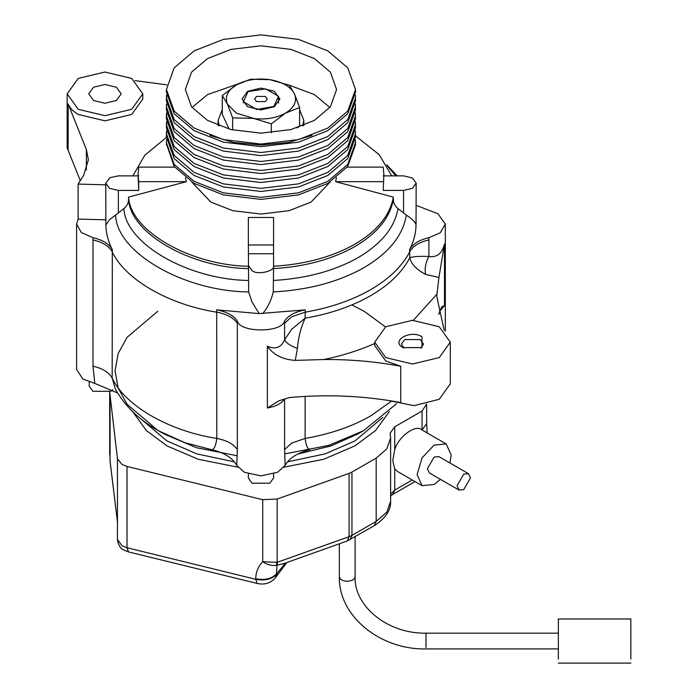 <?xml version="1.0" encoding="UTF-8"?>
<svg xmlns="http://www.w3.org/2000/svg" width="698" height="698" viewBox="0 0 698 698"><rect width="100%" height="100%" fill="white"/><g stroke="black" fill="none" stroke-linecap="round" stroke-linejoin="round"><path stroke-width="1.05" d="M166.552 139.809L166.421 142.75L174.195 164.423L194.105 181.34L223.412 192.84L260.956 197.333L298.508 192.84L327.807 181.34L347.726 164.423L355.5 142.75L355.361 139.809M166.735 132.393L166.421 136.869L174.195 158.551L194.105 175.468L223.412 186.968L260.956 191.453L298.508 186.968L327.807 175.468L347.726 158.551L355.5 136.869L355.361 130.849M166.552 130.849L166.421 133.78L174.195 155.462L194.105 172.38L223.412 183.879L260.956 188.364L298.508 183.879L327.807 172.38L347.726 155.462L355.5 133.78M166.735 123.424L166.421 127.909L174.195 149.59L194.105 166.508L223.412 177.999L260.956 182.492L298.508 177.999L327.807 166.508L347.726 149.59L355.5 127.909L355.361 121.88M166.552 121.88L166.421 124.82L174.195 146.501L194.105 163.419L223.412 174.91L260.956 179.403L298.508 174.91L327.807 163.419L347.726 146.501L355.5 124.82M166.735 114.463L166.421 118.948L174.195 140.621L194.105 157.539L223.412 169.038L260.956 173.532L298.508 169.038L327.807 157.539L347.726 140.621L355.5 118.948L355.361 112.919M166.552 112.919L166.421 115.859L174.195 137.541L194.105 154.45L223.412 165.95L260.956 170.443L298.508 165.95L327.807 154.45L347.726 137.541L355.5 115.859M166.456 108.434L166.421 109.979L174.195 131.66L194.105 148.578L223.412 160.078L260.956 164.562L298.508 160.078L327.807 148.578L347.726 131.66L355.5 109.979L355.361 103.958M166.552 103.958L166.421 106.899L174.195 128.572L194.105 145.489L223.412 156.989L260.956 161.474L298.508 156.989L327.807 145.489L347.726 128.572L355.5 106.899M166.735 96.533L166.421 101.018L174.195 122.7L194.105 139.617L223.412 151.108L260.956 155.602L298.508 151.108L327.807 139.617L347.726 122.7L355.5 101.018L355.361 94.998M166.552 94.998L166.421 97.929L174.195 119.611L194.105 136.529L223.412 148.028L260.956 152.513L298.508 148.028L327.807 136.529L347.726 119.611L355.5 97.929M209.88 135.412L233.437 142.436L260.956 145.027L288.483 142.436L312.041 135.412M166.447 90.766L166.421 92.057L174.195 113.739L194.105 130.648L223.412 142.148L260.956 146.641L298.508 142.148L327.807 130.648L347.726 113.739L355.5 92.057L355.5 89.484L347.726 67.802L327.807 50.884L298.508 39.393L260.956 34.9L223.412 39.393L194.105 50.884L174.195 67.802L166.421 89.484L174.195 111.165L194.105 128.083L223.412 139.574L260.956 144.067L298.508 139.574L327.807 128.083L347.726 111.165L355.5 89.484M314.44 58.606L290.996 49.41L260.956 45.815L230.916 49.41L207.481 58.606L191.549 72.138L185.328 89.484L191.549 106.829L207.481 120.361L230.916 129.558L260.956 133.152L290.996 129.558L314.44 120.361L330.372 106.829L336.593 89.484L330.372 72.138L314.44 58.606M329.857 107.492L314.44 94.631L288.195 84.772M238.254 83.856L207.481 94.631L192.063 107.492M166.438 143.779L174.195 166.482L194.105 183.399L223.412 194.899L260.956 199.392L298.508 194.899L327.807 183.399L347.726 166.482L355.5 144.809L355.5 142.75M302.74 125.884L303.822 120.361L299.625 109.682M303.822 125.466L303.586 122.935M222.296 95.547L236.448 84.851L250.599 79.206L269.934 79.668L289.26 85.191L294.443 93.82L299.625 107.509L285.473 113.155L271.321 123.851L236.448 113.155L227.478 104.185L222.296 95.547L222.296 114.376L229.127 129.095M232.652 117.875L227.478 104.185C224.547 96.821 227.539 90.382 236.448 84.851C246.019 79.703 257.187 77.984 269.934 79.668C282.437 81.884 290.612 86.604 294.443 93.82C297.374 101.184 294.382 107.632 285.473 113.155C275.893 118.302 264.734 120.03 251.987 118.337L232.652 117.875L232.652 129.976M247.589 106.724L242.049 99.003L247.589 91.281L260.956 88.088L274.331 91.281L279.872 99.003L274.331 106.724L260.956 109.918L247.589 106.724M271.321 123.851L271.321 132.742M299.625 107.509L299.625 126.338L296.938 127.891M222.296 109.682L218.099 120.361L219.181 125.884M256.506 101.576L254.657 99.003L256.506 96.429L265.415 96.429L267.264 99.003L265.415 101.576L256.506 101.576M256.253 109.15L243.384 101.725L248.095 91.578L265.668 88.855L278.537 96.289L273.825 106.428L256.253 109.577M273.825 106.428L273.825 107.003M278.537 96.289L278.537 103.034M243.384 101.725L243.384 103.034M630.844 659.052L630.844 618.978L558.356 618.978L558.356 659.052M470.426 478.025L468.471 473.698L463.742 474.16L457.059 485.738L459.014 490.066L463.742 489.603L470.426 478.025M468.471 473.698L438.85 456.597L434.121 457.059L427.438 468.646L429.401 472.974L459.014 490.066M449.94 463.001L451.17 454.939L446.179 443.902L434.121 445.097L422.072 457.827L417.081 474.623L422.072 485.66L434.121 484.464L440.482 479.369M422.046 429.985L422.046 411.026L394.728 426.801L394.728 449.634C398.401 436.512 416.183 423.738 422.046 429.985L446.179 443.902M394.728 449.634L392.773 460.593L394.728 468.82L397.555 471.508L422.072 485.66M127.019 466.439L127.019 547.747L128.458 551.9L123.991 550.129C120.579 548.864 118.39 545.278 117.412 539.371L122.028 545.801L127.019 547.747L255.721 579.288L255.721 578.808C255.922 571.941 258.26 566.253 262.718 561.733L262.718 499.689L127.019 466.439L122.028 464.493L117.456 458.699L109.691 391.84M110.11 461.71L117.456 521.991L117.412 539.371M422.046 411.026L426.635 404.09M390.627 437.96L386.832 448.919L376.187 458.089L351.949 472.084L351.949 535.383L376.187 521.389L386.832 512.219L390.627 501.26L390.627 437.96L390.112 433.24L394.728 426.801M349.087 473.392L277.158 499.053L277.158 562.326L349.087 536.692L349.087 473.392L351.949 472.084M262.718 499.689L277.158 499.053M426.661 404.596L426.661 423.555L422.063 429.977M277.542 562.222L277.045 565.127L283.632 563.67L347.29 540.95L374.224 525.716C385.566 518.3 391.037 510.142 390.627 501.26M277.158 562.326L262.718 561.733C267.221 564.734 271.688 565.93 276.129 565.336L277.158 562.326M255.721 578.808C264.856 580.413 271.749 578.808 276.382 573.983L285.709 562.928M128.458 551.9L257.161 583.441L255.721 579.288C264.856 580.902 271.749 579.288 276.382 574.471L275.291 577.935L277.062 573.538L276.382 573.983L277.045 565.127L276.129 565.336M285.482 563.007L284.418 565.825L286.843 562.518M297.383 348.424C290.543 345.903 286.267 343.023 284.575 339.804L291.816 329.142L305.131 318.192C300.847 327.676 298.264 337.753 297.383 348.424L295.306 360.386C282.812 359.61 273.503 354.907 267.36 346.269C275.527 349.681 281.268 347.525 284.575 339.804L284.592 321.019C288.431 315.444 295.315 311.727 305.235 309.868L259.167 313.594L252.048 302.077L248.663 291.947L248.357 244.981L273.564 244.981L273.564 265.476C275.754 271.077 257.361 275.474 252.048 270.623L248.357 265.476M273.564 473.925L273.564 478.043L269.873 483.19L252.048 483.19L248.357 478.043L248.357 473.925M112.814 389.72L110.729 391.308L92.904 391.308L89.213 386.16L89.213 382.042M403.933 348.11L401.463 344.088L404.692 339.586L420.292 339.586L423.52 344.088L421.042 348.11M403.016 347.63L403.016 347.63C390.287 340.877 410.267 329.343 421.958 336.698L421.958 347.63L403.016 347.63M385.75 357.603L412.492 363.998L439.225 357.603L450.306 342.16L439.225 326.725L412.492 320.33L385.75 326.725L374.669 342.16L385.75 357.603M374.843 343.451C359.287 350.344 342.282 355.71 323.828 359.531C350.108 359.322 375.751 361.564 400.748 366.258L385.75 360.945L374.669 345.51L374.669 342.16M387.652 400.312L413.993 405.66L439.225 399.282L450.306 383.848L450.306 342.16M116.453 87.233L104.97 84.493L93.497 87.233L88.742 93.855L93.497 100.486L104.97 103.225L116.453 100.486L121.208 93.855L116.453 87.233M78.237 109.298L104.97 115.694L131.713 109.298L142.793 93.855L131.713 78.42L104.97 72.025L78.237 78.42L67.156 93.855L78.237 109.298M142.793 93.855L142.793 99.003L131.713 114.446L104.97 120.841L78.237 114.446C73.159 111.479 69.791 107.972 68.125 103.915L86.369 149.547L88.393 159.781L83.638 175.338L78.124 184.08L78.124 219.076L76.606 224.058L81.361 232.565L93.017 237.695C102.676 239.92 109.106 243.89 112.326 249.622C108.207 241.613 106.061 233.437 105.878 225.088L105.756 183.146L110.075 177.658L118.363 175.87L138.701 175.87M305.235 309.868L305.131 318.192C330.233 313.821 352.089 306.309 370.708 295.655C389.17 284.906 402.179 272.281 409.752 257.789C412.675 256.559 419.07 256.114 428.93 256.463C436.913 257.667 442.104 253.514 444.486 244.003L438.929 277.464L425.614 274.393C416.462 269.515 411.174 263.984 409.752 257.789L409.595 249.622C412.78 243.907 419.21 239.938 428.895 237.695L440.229 232.827L445.315 224.058L437.934 213.763L416.165 205.352M330.18 181.986L311.099 202.054L289.12 210.683L260.956 214.05L232.8 210.683L210.822 202.054L191.741 181.986M389.388 411.506L375.48 430.605L354.994 445.856L323.724 459.258L284.034 467.18M237.887 467.18L198.197 459.258L166.927 445.856L146.44 430.605L132.533 411.506M132.856 175.87L144.809 155.2L166.421 137.436M138.701 181.672L138.056 174.395L138.701 190.423L138.701 181.672L186.331 181.672L185.494 177.685M186.331 181.672L128.572 197.115L128.572 199.48C128.511 203.022 126.949 206.058 123.895 208.606L109.446 219.748L105.878 225.088M248.357 266.27C190.126 265.223 130.378 230.733 128.572 197.115M273.564 244.981L273.564 217.479L248.357 217.479L248.357 244.981M383.219 175.87L403.557 175.87L412.474 177.999L416.165 183.146L416.034 225.088C415.458 222.208 412.221 218.884 406.341 215.115L398.026 208.606C394.981 206.084 393.419 203.039 393.349 199.48L393.349 197.115C389.99 215.35 377.208 231.021 354.994 244.126C332.292 256.951 305.148 264.333 273.564 266.27M390.732 401.708L370.708 415.912C352.089 426.574 330.233 434.086 305.131 438.449C305.907 444.931 307.452 448.709 309.764 449.782C297.505 452.801 289.304 458.001 285.177 465.374L284.575 449.529L284.575 398.994C281.346 403.592 275.605 406.594 267.36 407.981L279.148 400.713L289.487 397.555C327.257 394.1 364.347 395.766 400.748 402.545L400.748 366.258M237.346 449.529C233.481 443.989 226.632 440.298 216.79 438.449L216.685 309.868C226.571 311.709 233.455 315.426 237.329 321.019L237.346 449.529L236.744 465.374C232.67 458.036 224.477 452.845 212.157 449.782C214.469 448.718 216.014 444.94 216.79 438.449C168.776 430.98 125.117 405.774 112.169 378.054L115.51 389.449M416.034 225.088C415.86 233.437 413.713 241.613 409.595 249.622M138.701 190.423L118.363 190.423L109.446 188.294L105.756 183.146M438.929 277.464L436.747 296.353L444.146 330.215M273.564 265.476L273.258 291.947C271.269 300.236 267.762 307.452 262.753 313.594M416.165 183.146L412.474 188.294L403.557 190.423L383.219 190.423L383.865 174.395L383.219 167.119L347.238 167.119M393.349 197.115L335.581 181.672L383.219 181.672M336.427 177.685L335.581 181.672M174.674 167.119L138.701 167.119L138.056 174.395M259.167 313.594L216.685 309.868M112.326 249.622L112.169 378.054C108.975 372.374 102.58 368.413 92.991 366.188L93.017 237.695M68.125 103.915L68.125 150.236L80.287 180.651M355.5 135.84L379.25 154.747L391.726 175.87M106.044 219.835L78.124 219.076M428.895 237.695L428.93 256.463C425.614 262.579 424.506 268.556 425.614 274.393M237.329 321.019C239.894 332.894 282.027 332.894 284.592 321.019M236.744 465.374L244.361 472.276L260.956 475.879L277.56 472.276L285.177 465.374M76.606 224.058L76.606 369.434L82.835 379.023L94.797 383.42L92.991 366.188M117.561 392.965L94.797 383.42M166.761 84.833L135.019 80.602M78.124 184.08L105.756 184.839M67.156 93.855L67.156 147.897L71.048 157.539M323.828 359.531L295.306 360.386M438.85 314.493L439.801 310.767L442.087 306.527L444.486 305.715L439.688 311.186M383.219 190.423L383.865 174.395M248.357 253.732L273.564 253.732M339.341 543.794L339.341 576.714C339.839 579.453 342.465 580.972 347.22 581.26C351.966 580.972 354.593 579.453 355.099 576.714C353.886 605.943 387.416 633.941 425.998 633.165L558.356 633.165M425.998 647.474L425.998 633.165M110.066 397.659L110.066 460.959L117.456 521.991L117.456 458.699M394.728 468.82L394.728 490.101L412.248 479.988M374.224 525.716L376.187 521.389L376.187 458.089M390.627 494.219L394.728 490.101L392.765 494.428L390.627 496.034M347.29 540.95L349.087 536.692L351.949 535.383L349.986 539.711M284.575 323.253L291.816 316.752L305.131 312.181C330.233 307.809 352.089 300.297 370.708 289.635C389.17 278.895 402.179 266.27 409.752 251.777C412.946 246.097 419.332 242.145 428.93 239.911M305.131 396.403L305.131 438.449L291.816 443.029L284.575 449.529M382.731 417.491L354.994 440.918L325.198 453.857L287.506 461.867M364.12 430.369L357.585 434.095L330.896 445.943L297.697 454.084M237.25 455.777L196.548 447.732L164.327 434.095L157.792 430.369L127.062 404.264L118.163 388.071L115.065 370.812L118.163 353.546L127.062 337.352L157.792 311.247M396.647 403.671L363.388 430.797L328.601 445.437L284.627 453.927M217.471 451.213L184.909 442.689L158.533 430.797C139.556 420.17 125.195 406.358 115.458 389.353M234.415 461.867L196.723 453.857L166.927 440.918L139.19 417.491M398.026 208.606C394.632 227.574 381.387 243.881 358.292 257.518C334.665 270.859 306.431 278.502 273.564 280.465M406.341 215.115C402.947 235.47 388.873 252.955 364.12 267.578C338.792 281.87 308.507 289.993 273.258 291.947M393.349 199.48C389.99 217.706 377.208 233.385 354.994 246.49C332.292 259.316 305.148 266.697 273.564 268.634M436.774 294.32L413.329 320.33M403.557 213.073L403.557 190.423M118.363 213.073L118.363 190.423M237.346 323.253C233.481 317.712 226.632 314.021 216.79 312.181C168.776 304.703 125.117 279.497 112.169 251.777C108.975 246.097 102.58 242.145 92.991 239.911M248.663 291.947C183.818 291.284 116.741 252.554 115.58 215.115M387.338 165.932L395.81 175.87M248.357 268.634C190.126 267.587 130.378 233.097 128.572 199.48M248.357 280.465C187.806 279.514 125.535 243.558 123.895 208.606M351.853 304.921L364.12 311.247L385.453 326.891M444.486 244.003L444.486 305.715M267.36 346.269L267.36 407.981M86.369 149.547L86.369 170.007M166.421 144.809L166.421 142.75M166.421 92.057L166.421 89.484M166.421 101.018L166.421 97.929M166.421 109.979L166.421 106.899M166.421 118.948L166.421 115.859M166.421 127.909L166.421 124.82M166.421 136.869L166.421 133.78M303.822 120.361L303.822 125.509M218.099 120.361L218.099 125.509M339.341 576.714C338.312 616.029 380.244 649.925 425.998 648.922L558.356 648.922M558.356 663.1L630.844 663.1M355.099 536.762L355.099 576.714M109.691 454.869L109.691 391.569M426.661 423.555L427.132 432.908M392.765 494.428L415.013 481.585M283.632 563.67L282.865 563.932M117.308 521.162L117.412 522.959M257.161 583.441C264.498 585.064 270.545 583.231 275.291 577.935M275.98 577.002L284.418 565.825M397.232 175.87L386.648 164.737M445.315 224.058L445.315 331.323"/></g></svg>
